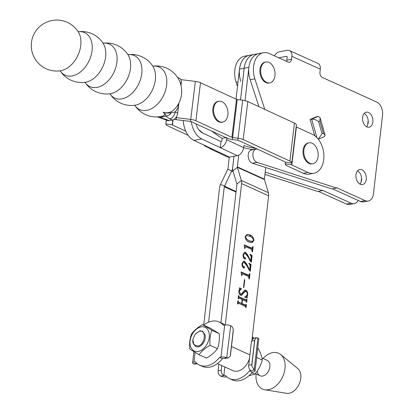 <?xml version="1.0" encoding="UTF-8"?>
<svg xmlns="http://www.w3.org/2000/svg" width="414" height="414" viewBox="0 0 414 414"><rect width="100%" height="100%" fill="white"/><g stroke="black" fill="none" stroke-linecap="round" stroke-linejoin="round"><path stroke-width="0.62" d="M362.612 117.385A7.649 5.082 -100.4 0 1 366.354 112.173A7.649 5.082 -100.4 0 1 372.854 122.006A7.649 5.082 -100.4 0 1 369.117 127.217A7.649 5.082 -100.4 0 1 362.612 117.385M364.17 113.477A7.649 5.082 -100.4 0 1 368.17 122.865A7.649 5.082 -100.4 0 1 366.613 126.772M355.978 174.734A7.649 5.082 -100.4 0 1 359.714 169.517A7.649 5.082 -100.4 0 1 366.219 179.355A7.649 5.082 -100.4 0 1 362.478 184.566A7.649 5.082 -100.4 0 1 355.978 174.734M357.536 170.827A7.649 5.082 -100.4 0 1 361.536 180.214A7.649 5.082 -100.4 0 1 359.978 184.121M265.203 172.11L322.439 190.621L317.755 191.48L264.939 174.403M237.481 86.469L236.125 82.293A20.188 13.419 -100.4 0 1 244.705 56.175L249.388 55.316A20.188 13.419 -100.4 0 0 240.808 81.429M318.335 191.371L346.44 204.055A10.624 7.064 -100.4 0 0 349.519 204.48L354.208 203.621A10.624 7.064 -100.4 0 1 351.129 203.196L322.48 190.269L322.439 190.621M318.283 139.182L324.493 136.573L325.109 135.3L323.37 133.179L319.887 120.986L320.079 117.679L318.242 116.391L316.684 116.681L310.086 119.449L314.738 135.73M332.39 188.794L360.496 201.478A10.624 7.064 -100.4 0 0 363.575 201.903L368.258 201.038A10.624 7.064 -100.4 0 0 373.454 193.799L382.546 115.201A10.624 7.064 -100.4 0 0 376.595 101.963L322.346 77.48A4.249 2.826 -100.4 0 1 319.965 72.186L320.312 69.179L291.865 56.34A7.436 5.046 -65.7 0 0 289.458 50.565A7.436 5.046 -65.7 0 0 287.212 50.327L279.409 51.76A7.436 5.046 -65.7 0 0 274.42 55.854M264.758 109.363L254.864 78.851A20.188 13.419 -100.4 0 1 263.444 52.733A20.188 13.419 -100.4 0 1 269.291 53.535L288.211 62.074A4.249 2.826 79.6 0 0 289.443 62.245A4.249 2.826 79.6 0 0 291.518 59.347L291.865 56.34M368.258 201.038A10.624 7.064 -100.4 0 1 365.179 200.614L336.53 187.687L336.494 188.039L257.12 162.371A6.8 4.518 -100.4 0 1 252.871 155.462A6.8 4.518 -100.4 0 1 256.23 149.112A6.8 4.518 -100.4 0 1 257.399 149.128M336.494 188.039L331.805 188.898L252.431 163.235A6.8 4.518 -100.4 0 1 248.188 156.321A6.8 4.518 -100.4 0 1 251.546 149.977L256.23 149.112M258.921 106.672L250.175 79.711A20.188 13.419 -100.4 0 1 258.76 53.592L263.444 52.733M286.519 56.34L278.71 57.774A1.061 0.719 -65.7 0 0 278.689 57.779L286.576 61.324A4.249 2.826 79.6 0 0 286.835 60.206L287.181 57.199A1.061 0.719 -65.7 0 0 286.84 56.376A1.061 0.719 -65.7 0 0 286.519 56.34L287.078 56.594M289.458 50.565L317.905 63.404A7.436 5.046 114.3 0 1 320.312 69.179M319.887 120.986L318.568 121.54C316.079 119.796 313.771 119.004 311.649 119.16L310.086 119.449M318.268 139.171L322.051 133.732L323.37 133.179M368.175 120.515L367.658 124.987M361.541 177.865L361.024 182.336M358.182 200.433A10.624 7.064 -100.4 0 1 354.208 203.621M255.883 148.424A137.05 91.09 -100.4 0 1 243.898 145.537L243.629 147.674L226.603 139.642L226.872 137.505M253.606 149.599A137.05 91.09 -100.4 0 1 243.623 147.72M212.04 131.222A137.05 91.09 -100.4 0 0 222.189 138.364L221.92 140.501A1.061 0.714 -64.8 0 1 221.009 141.645L202.565 132.946A12.751 8.471 79.6 0 1 196.034 123.833M198.72 129.629A137.05 91.09 79.6 0 0 202.839 133.075M208.496 147.203A7.436 5.015 -64.8 0 0 210.157 148.807L227.188 156.839A7.436 5.015 -64.8 0 0 229.48 157.097L237.284 155.664A7.436 5.015 -64.8 0 0 243.629 147.674M221.009 141.645L220.258 147.632L201.809 138.933A19.122 12.71 79.6 0 1 191.325 121.664M210.157 148.807A7.436 5.015 -64.8 0 0 212.449 149.066L194 140.367A19.122 12.71 -100.4 0 1 183.309 120.536M237.284 155.664L220.258 147.632A7.436 5.015 -64.8 0 0 226.603 139.642M222.189 138.364L226.008 137.665M185.788 131.197L172.483 125.054A1.061 0.336 6.9 0 1 172.208 124.785A1.061 0.336 6.9 0 1 172.208 124.78L172.886 120.231A7.436 2.355 -173.1 0 0 172.892 120.21A7.436 2.355 -173.1 0 0 172.861 119.884M188.184 135.321L167.794 125.913A7.436 2.355 6.9 0 1 165.879 124.019A7.436 2.355 6.9 0 1 165.879 123.998L166.469 120.044M229.284 157.304L228.973 157.16M209.034 147.964L205.732 146.437A7.436 2.355 6.9 0 1 203.916 145.04M296.393 126.984L312.508 134.415A20.188 13.419 -100.4 0 1 323.883 155.374A20.188 13.419 -100.4 0 1 313.859 173.28A20.188 13.419 -100.4 0 1 307.918 172.431L291.803 164.995L296.393 126.984A1.061 0.336 6.9 0 1 296.155 126.819M313.859 173.28L309.175 174.139A20.188 13.419 -100.4 0 1 303.229 173.29L287.114 165.859A7.436 2.355 -173.1 0 1 285.199 163.96L285.422 162.107L285.199 163.939L285.458 162.216L291.782 163.002A7.436 2.355 6.9 0 0 291.787 162.981L296.377 124.966A7.436 2.355 -173.1 0 0 296.377 124.966A7.436 2.355 -173.1 0 0 294.457 123.067L247.8 101.544A7.436 2.355 -173.1 0 0 242.682 100.214L237.227 99.541A1.061 0.336 6.9 0 1 236.497 99.35L200.495 82.738A7.436 2.355 -173.1 0 0 195.377 81.413L180.975 79.633A1.061 0.336 6.9 0 1 180.752 79.597M226.805 138.033L191.216 121.612A1.061 0.336 6.9 0 0 190.487 121.426L176.09 119.646A7.436 2.355 -173.1 0 1 174.056 119.299M236.497 99.35L231.907 137.365L195.9 120.753A7.436 2.355 6.9 0 0 190.787 119.423L176.385 117.643L176.09 119.646M285.458 162.216L285.458 162.21A1.061 0.336 6.9 0 0 285.184 161.946L238.526 140.418A1.061 0.336 6.9 0 0 237.791 140.227L232.342 139.554A7.436 2.355 -173.1 0 1 227.224 138.224M291.787 162.981A7.436 2.355 6.9 0 0 289.867 161.082L243.209 139.554A7.436 2.355 6.9 0 0 238.091 138.229L232.637 137.557L232.342 139.554M175.903 117.545A1.061 0.336 -173.1 0 0 176.385 117.643L176.509 116.65M231.907 137.365A1.061 0.336 -173.1 0 0 232.637 137.557L237.227 99.541M285.199 163.96A7.436 2.355 -173.1 0 1 285.199 163.939L291.528 164.72A1.061 0.336 -173.1 0 0 291.528 164.725L291.782 163.002M291.528 164.725A1.061 0.336 -173.1 0 0 291.803 164.995M257.301 370.98A8.497 5.77 -65.7 0 0 260.096 375.772A8.497 5.77 -65.7 0 0 265.364 374.83A8.497 5.77 -65.7 0 0 269.835 366.913A8.497 5.77 -65.7 0 0 267.092 360.278L261.974 357.97M256.1 373.966A19.639 13.331 -65.7 0 0 264.784 389.76L286.566 393.3A13.812 9.372 -65.7 0 0 293.49 391.287A13.812 9.372 -65.7 0 0 297.744 368.532L280.682 354.539A19.639 13.331 -65.7 0 0 266.466 355.435A19.639 13.331 -65.7 0 0 263.092 358.472M264.784 389.76A19.639 13.331 -65.7 0 0 274.632 386.893A19.639 13.331 -65.7 0 0 280.682 354.539M195.46 333.772L199.946 330.858L202.518 331.133L205.215 335.086C205.975 341.736 200.893 346.782 198.094 346.901L195.522 346.627L192.831 342.668L192.862 339.392L193.819 344.572L197.737 346.104C205.137 345.193 206.959 329.44 199.455 331.267L195.336 333.922L192.862 339.392M309.072 142.83L308.29 142.975A10.624 7.064 79.6 0 0 303.017 152.435A10.624 7.064 79.6 0 0 309.051 163.447A10.624 7.064 79.6 0 0 312.13 163.872L312.912 163.732A10.624 7.064 79.6 0 0 318.102 156.492A10.624 7.064 79.6 0 0 312.151 143.254A10.624 7.064 79.6 0 0 309.072 142.83A10.624 7.064 79.6 0 0 303.881 150.07A10.624 7.064 79.6 0 0 309.832 163.307A10.624 7.064 79.6 0 0 312.912 163.732M265.948 61.991L265.172 62.136A10.624 7.064 79.6 0 0 259.894 71.596A10.624 7.064 79.6 0 0 265.928 82.614A10.624 7.064 79.6 0 0 269.007 83.038L269.788 82.893A10.624 7.064 79.6 0 0 274.979 75.653A10.624 7.064 79.6 0 0 269.028 62.416A10.624 7.064 79.6 0 0 265.948 61.991A10.624 7.064 79.6 0 0 260.758 69.231A10.624 7.064 79.6 0 0 266.709 82.469A10.624 7.064 79.6 0 0 269.788 82.893M218.856 101.207L218.074 101.352A10.624 7.064 79.6 0 0 212.801 110.812A10.624 7.064 79.6 0 0 218.835 121.83A10.624 7.064 79.6 0 0 221.914 122.254L222.696 122.109A10.624 7.064 79.6 0 0 227.886 114.869A10.624 7.064 79.6 0 0 221.935 101.632A10.624 7.064 79.6 0 0 218.856 101.207A10.624 7.064 79.6 0 0 213.665 108.452A10.624 7.064 79.6 0 0 219.617 121.685A10.624 7.064 79.6 0 0 222.696 122.109M134.871 105.228L134.871 105.228A23.396 15.83 -65.2 0 0 135.476 105.13A23.396 15.83 -65.2 0 0 155.328 79.943A23.396 15.83 -65.2 0 0 152.849 66.256L152.849 66.256A25.497 25.497 0 0 0 128.211 54.669A23.396 15.83 114.8 0 1 141.764 73.687A23.396 15.83 114.8 0 1 121.913 98.874A23.396 15.83 114.8 0 1 110.072 94.009A25.497 25.497 0 0 0 134.871 105.228M110.01 93.755L110.01 93.755A23.396 15.83 -65.2 0 0 110.616 93.657A23.396 15.83 -65.2 0 0 130.467 68.476A23.396 15.83 -65.2 0 0 127.988 54.788L127.988 54.788A25.497 25.497 0 0 0 103.35 43.201A23.396 15.83 114.8 0 1 116.903 62.219A23.396 15.83 114.8 0 1 97.052 87.401A23.396 15.83 114.8 0 1 85.206 82.536A25.497 25.497 0 0 0 110.01 93.755M60.34 71.063A25.497 25.497 0 0 0 85.144 82.288L85.144 82.288A23.396 15.83 -65.2 0 0 85.75 82.189A23.396 15.83 -65.2 0 0 105.601 57.003A23.396 15.83 -65.2 0 0 103.127 43.315L102.838 42.942L103.448 43.222M60.284 70.815L60.284 70.815A23.396 15.83 -65.2 0 0 60.889 70.716A23.396 15.83 -65.2 0 0 80.74 45.535A23.396 15.83 -65.2 0 0 78.262 31.847L78.262 31.847A25.497 25.497 0 0 0 31.454 42.502A25.497 25.497 0 0 0 60.284 70.815M153.082 66.142A23.396 15.83 114.8 0 1 166.63 85.16A23.396 15.83 114.8 0 1 146.779 110.341A23.396 15.83 114.8 0 1 134.933 105.477A25.497 25.497 0 0 0 161.305 116.427A11.116 3.524 -173.1 0 0 162.997 112.204A23.039 15.313 79.6 0 0 174.377 109.343A25.497 25.497 0 0 0 153.076 66.142M78.494 31.728A23.396 15.83 114.8 0 1 92.043 50.746A23.396 15.83 114.8 0 1 72.191 75.933A23.396 15.83 114.8 0 1 60.346 71.068M169.166 120.603A6.376 4.311 114.8 0 1 167.225 120.391L158.764 117.286A6.376 2.184 -76.1 0 0 159.571 117.1L169.166 120.603L172.291 120.029L169.714 118.839L165.553 115.998C166.133 114.828 165.279 113.56 162.997 112.204C166.185 113.203 168.974 113.364 171.36 112.68L175.122 111.977L177.699 113.167L178.548 106.165L177.425 105.601M181.032 85.579L181.327 83.157L180.137 82.609M177.797 105.027L178.548 106.165A26.879 17.864 -100.4 0 1 175.122 111.977A6.376 4.311 -65.2 0 1 169.714 118.839M178.92 103.05L178.548 106.165M177.492 77.387L179.309 78.225A6.376 4.311 114.8 0 1 181.327 83.157M177.699 113.167A6.376 4.311 114.8 0 1 172.291 120.029M178.398 78.867A6.376 4.311 -65.2 0 0 177.803 77.863M159.571 117.1A13.895 4.404 6.9 0 0 162.971 116.738A13.895 4.404 6.9 0 0 165.553 115.998A6.376 5.677 -42.3 0 0 171.36 112.68M164.643 119.201A6.376 4.311 -65.2 0 0 166.588 119.413M229.299 157.129L227.969 168.648A1.061 0.719 114.3 0 1 227.829 169.119L220.558 184.339A7.436 5.046 -65.7 0 0 219.596 187.63L203.688 325.104M245.714 246.744L245.191 247.261L245.041 248.55L244.684 248.39L244.224 244.84L252.116 248.296L251.262 248.317L252.675 247.272L252.752 246.584L253.109 246.744L252.509 251.924L252.152 251.764L251.608 249.404L245.714 246.744L245.047 246.796L244.721 247.349M249.668 270.859L247.22 266.264L244.477 262.714L243.411 262.512L242.361 264.158L243.246 266.719L243.587 266.771L242.78 266.807L244.182 266.626L244.596 267.496L243.763 268.018C242.444 267.17 241.869 265.736 242.04 263.723L243.561 261.177L244.524 261.327L246.692 264.013L249.673 269.98L250.149 265.835L248.964 263.159L251.05 264.546L250.284 271.139L249.668 270.859M244.213 268.106L243.763 268.018M244.446 279.579L244.798 279.74L243.893 287.59L243.535 287.43L244.446 279.579M238.381 303.214L237.874 304.042L237.517 303.881L237.884 300.704L238.516 302.044L241.678 303.472L242.143 299.462L238.981 298.033L238.469 298.861L238.117 298.701L238.485 295.524L239.116 296.864L246.34 300.072L245.683 300.124L246.661 299.219L247.018 299.379L246.651 302.551L246.025 301.216L242.5 299.622L242.035 303.633L245.74 305.253L245.088 305.309L245.559 305.221L246.061 304.394L246.418 304.559L246.051 307.731L245.414 306.391L238.381 303.214L237.708 303.265L237.439 303.819M238.981 298.033L238.309 298.085L238.04 298.639M225.252 324.933L241.61 183.588A7.436 5.046 -65.7 0 0 241.388 180.514L237.398 167.365A1.061 0.719 114.3 0 1 237.367 166.925L238.728 155.167M265.731 167.535L264.391 179.122A1.061 0.719 -65.7 0 0 264.422 179.562L268.412 192.712A7.436 5.046 114.3 0 1 268.634 195.786L252.007 339.459M245.657 291.202L243.442 293.076L241.6 295.436L240.606 295.254C239.276 294.328 238.702 292.869 238.899 290.871L239.52 288.744L239.245 287.87L241.305 288.537L241.367 288.931L239.24 291.145L240.622 294.204L241.217 294.302L244.752 290.048L245.776 290.204C247.23 291.068 247.867 292.563 247.686 294.685L247.07 296.771L247.318 297.842L244.746 297.299L244.695 296.833L245.59 296.791L247.334 294.473C247.427 292.796 246.868 291.704 245.657 291.202L244.71 291.228M242.578 273.814L242.061 274.332L241.911 275.62L241.553 275.46L241.093 271.91L248.985 275.367L248.131 275.382L249.538 274.342L249.621 273.649L249.978 273.809L249.378 278.989L249.021 278.829L248.472 276.474L242.578 273.814L241.911 273.866L241.59 274.415M250.713 261.834L248.265 257.239L245.518 253.689L244.457 253.492L243.406 255.133L244.291 257.699L244.633 257.751L243.825 257.787L245.228 257.601L245.642 258.476L244.809 258.993C243.489 258.145 242.914 256.716 243.085 254.698L244.607 252.152L245.569 252.307L247.732 254.993L250.713 260.96L251.194 256.815L250.009 254.134L252.095 255.521L251.329 262.114L250.713 261.834M245.259 259.081L244.809 258.993M245.186 236.539L247.086 234.386L249.958 234.945C252.219 235.664 253.554 237.512 253.958 240.498L252.033 242.692L249.124 242.133C246.868 241.388 245.554 239.525 245.186 236.539M240.503 99.945L244.177 68.212A20.188 13.419 -100.4 0 1 254.041 54.457A20.188 13.419 -100.4 0 1 254.056 54.457M233.988 156.269L232.652 167.789A7.436 5.046 114.3 0 1 231.69 171.085L224.419 186.3A1.061 0.719 -65.7 0 0 224.279 186.771L208.609 322.175M244.177 68.212L239.494 69.076A20.188 13.419 -100.4 0 1 249.357 55.321L254.041 54.457M239.494 69.076L236.016 99.127M240.534 99.95L244.208 68.207A20.188 13.419 -100.4 0 1 254.072 54.451L258.76 53.592A20.188 13.419 -100.4 0 0 248.892 67.347L245.041 100.633M220.921 322.77L236.927 184.447A1.061 0.719 -65.7 0 0 236.896 184.007L232.911 170.863A7.436 5.046 114.3 0 1 232.684 167.784L234.019 156.264M249.492 358.467A14.982 10.169 114.3 0 1 233.041 370.67L217.371 363.595M238.335 296.077L238.65 296.952L239.116 296.864M238.65 296.952L245.683 300.124L246.154 299.658M246.635 299.446L247.018 299.379M246.49 299.969L246.309 301.521M242.118 299.695L242.5 299.622M241.595 303.488L242.035 303.633M241.564 303.721L245.088 305.309L245.554 304.839M246.035 304.626L246.418 304.559M245.89 305.154L245.709 306.707M237.527 303.804L237.905 303.731M237.859 300.937L238.241 300.864M237.822 301.242L238.205 301.175M237.734 301.257L238.05 302.132L238.516 302.044M238.05 302.132L241.678 303.472M238.122 298.623L238.505 298.551M238.459 295.756L238.837 295.684M238.423 296.062L238.806 295.994M245.191 291.29L242.971 293.159L241.357 295.451M239.432 288.165L241.305 288.537M240.839 288.62L240.896 289.013L239.018 290.204M238.868 291.213L239.24 291.145M239.132 293.366L240.151 294.292L240.622 294.204M240.151 294.292L241.217 294.302M244.524 290.105L245.776 290.204M245.311 290.286L247.044 292.465M247.293 294.758L247.686 294.685M247.049 295.575L246.599 296.854L247.07 296.771M246.599 296.854L246.853 297.93M244.705 296.921L245.59 296.791M244.415 279.807L244.798 279.74M241.057 272.195L248.131 275.382M249.595 273.882L249.978 273.809M249.383 274.984L249.104 277.39M241.662 274.404L242.061 274.332M243.411 262.512L242.081 263.413M242.004 264.22L242.361 264.158M242.423 266.544L242.78 266.807M243.711 266.709L244.125 267.584L244.596 267.496M244.125 267.584L243.934 268.086M243.328 261.239L244.524 261.327M244.058 261.415L246.221 264.101L246.692 264.013M246.221 264.101L246.961 265.747M247.846 267.61L249.202 270.068L249.673 269.98M248.923 263.527L250.579 264.634L251.05 264.546M250.579 264.634L249.849 270.942M244.457 253.492L243.127 254.393M243.049 255.2L243.406 255.133M243.468 257.524L243.825 257.787M244.757 257.689L245.171 258.559L245.642 258.476M245.171 258.559L244.979 259.06M244.369 252.219L245.569 252.307M245.104 252.39L247.267 255.076L247.732 254.993M247.267 255.076L248.007 256.721M248.892 258.584L250.247 261.043L250.713 260.96M249.968 254.501L251.624 255.609L252.095 255.521M251.624 255.609L250.894 261.917M244.193 245.124L251.262 248.317M252.726 246.811L253.109 246.744M252.514 247.919L252.235 250.325M244.798 247.334L245.191 247.261M246.853 234.438L249.958 234.945M249.487 235.033L253.389 239.173M253.554 240.57L253.958 240.498M253.451 240.834L251.79 242.728M245.233 237.781L248.814 240.881L251.955 241.559L253.601 240.337C252.928 238.097 251.66 236.746 249.802 236.28L246.547 235.556L245.543 236.699C246.216 238.925 247.463 240.291 249.28 240.793L252.426 241.476M246.547 235.556L245.238 236.223M245.166 236.767L245.543 236.699M248.814 240.881L249.28 240.793M230.494 355.036L233.279 330.972A4.249 2.826 79.6 0 0 233.299 329.839L230.262 356.076A4.249 2.826 79.6 0 0 230.494 355.036M233.299 329.839C233.015 327.816 232.14 326.444 230.67 325.72L226.727 357.712A4.249 1.33 -173.4 0 0 220.983 357.096L224.698 325.011A23.691 16.079 -65.7 0 0 221.925 323.225L219.078 321.942A23.691 16.079 -65.7 0 0 203.652 325.13M230.443 325.627A4.249 1.33 6.6 0 0 224.698 325.011L223.317 325.264A23.691 16.079 -65.7 0 0 219.078 321.942M199.584 365.127L202.43 366.411A23.691 16.079 -65.7 0 0 222.447 358.633L219.606 357.349A23.691 16.079 -65.7 0 1 199.584 365.127A23.691 16.079 -65.7 0 1 195.351 361.8L193.969 362.053A4.249 1.33 -173.4 0 0 192.593 362.85A4.249 1.33 -173.4 0 0 193.488 363.813L196.816 363.337M226.727 357.712L228.29 357.955L222.447 358.633M220.983 357.096L219.606 357.349M197.204 363.663L194.818 364.103L193.685 363.916M228.29 357.955L230.262 356.076M254.615 340.603L251.489 341.177L248.705 365.241L251.831 364.667A4.249 2.826 79.6 0 0 251.81 365.8L254.848 339.563A4.249 2.826 79.6 0 0 254.615 340.603L251.831 364.667M224.833 366.964L223.839 375.539L220.709 376.114C219.239 375.389 218.364 374.018 218.08 371.995A4.249 2.826 -100.4 0 1 218.1 370.861L218.866 364.268M221.769 365.583L221.226 370.287C221.138 372.781 222.013 374.535 223.839 375.539L225.216 375.286A23.691 16.079 114.3 0 0 229.454 378.608L232.301 379.892A23.691 16.079 114.3 0 0 252.317 372.114L249.471 370.83A23.691 16.079 114.3 0 1 229.454 378.608M251.81 365.8L254.18 370.1L257.891 338.015L256.561 337.731L254.848 339.563M253.984 370.002L249.471 370.83M257.891 338.015A4.249 1.33 6.6 0 1 258.786 338.983L255.076 371.063A4.249 1.33 -173.4 0 1 253.694 371.86L252.317 372.114M255.076 371.063A4.249 1.33 -173.4 0 0 254.18 370.1M252.214 337.674A23.691 16.079 114.3 0 1 252.959 338.471M252.297 336.949A23.691 16.079 114.3 0 1 254.175 338.171M220.709 376.114L220.936 376.207A4.249 1.33 -173.4 0 0 226.686 376.823L226.686 376.823M250.853 370.577C249.306 369.521 248.591 367.741 248.705 365.241M251.489 341.177L253.43 338.305L256.561 337.731M202.539 324.628L209.939 327.971L219.218 333.632C219.725 339.123 219.146 344.143 217.479 348.681C214.897 352.293 211.223 355.424 206.457 358.074L199.051 354.731C201.634 351.119 205.308 347.988 210.074 345.338C209.572 339.822 210.152 334.802 211.818 330.289L202.539 324.628C197.788 327.262 194.114 330.393 191.516 334.02C189.855 338.533 189.276 343.548 189.778 349.069L199.051 354.731M198.239 351.45A13.015 8.834 -65.7 0 0 209.225 337.41A13.015 8.834 -65.7 0 0 201.085 326.884A13.015 8.834 -65.7 0 0 190.098 340.924A13.015 8.834 -65.7 0 0 198.239 351.45M210.074 345.338L217.479 348.681M211.818 330.289L219.218 333.632M257.746 347.951L257.953 348.045C260.484 352.511 261.933 356.495 262.305 359.999C260.939 365.184 258.481 369.883 254.936 374.111L251.831 372.709M262.305 359.999L256.649 357.448M254.936 374.111L248.897 375.726M257.12 162.371L252.431 163.235M238.003 81.946L236.125 82.293M254.864 78.851L250.175 79.711M291.518 59.347L286.835 60.206M316.922 137.629L311.649 119.16L318.242 116.391M318.568 121.54L322.051 133.732M351.129 203.196L346.44 204.055M360.496 201.478L365.179 200.614M194 140.367L201.809 138.933M229.48 157.097L212.449 149.066M172.483 125.054L173.114 119.791M172.208 124.78L165.879 123.998L166.366 119.993L165.879 124.019M172.886 120.231L171.872 120.107M307.918 172.431L303.229 173.29M200.495 82.738L195.9 120.753M289.867 161.082L294.457 123.067M247.8 101.544L243.209 139.554M195.377 81.413L190.487 121.426M180.975 79.633L180.939 79.964M242.682 100.214L237.791 140.227M291.787 162.956L296.377 124.987M161.041 116.479A11.116 3.524 -173.1 0 0 161.305 116.427M241.61 183.588L268.634 195.786M249.906 354.855L231.478 346.539M237.367 166.925L264.391 179.122M244.208 68.207L248.892 67.347M236.047 192.08L224.279 186.771M232.911 170.863L237.398 167.365L264.422 179.562M236.896 184.007L241.388 180.514L268.412 192.712M236.104 191.573L220.558 184.339M233.18 171.758L227.829 169.119M242.971 293.159L243.442 293.076M223.829 358.379L226.96 357.805M195.087 352.428L193.969 362.053M218.1 370.861L221.226 370.287M320.079 117.679L325.109 135.3M255.334 373.619L260.096 375.772M134.4 105.254L135.011 105.534M109.539 93.787L110.145 94.066M84.673 82.314L85.284 82.593M59.813 70.846L60.423 71.125M77.977 31.469L78.588 31.749M127.703 54.41L128.309 54.689M152.564 65.883L153.175 66.162M103.127 43.315A25.497 25.497 0 0 0 78.489 31.728M156.88 116.934L158.764 117.286M241.16 288.967L240.694 289.05M193.881 351.703L192.593 362.85"/></g></svg>
